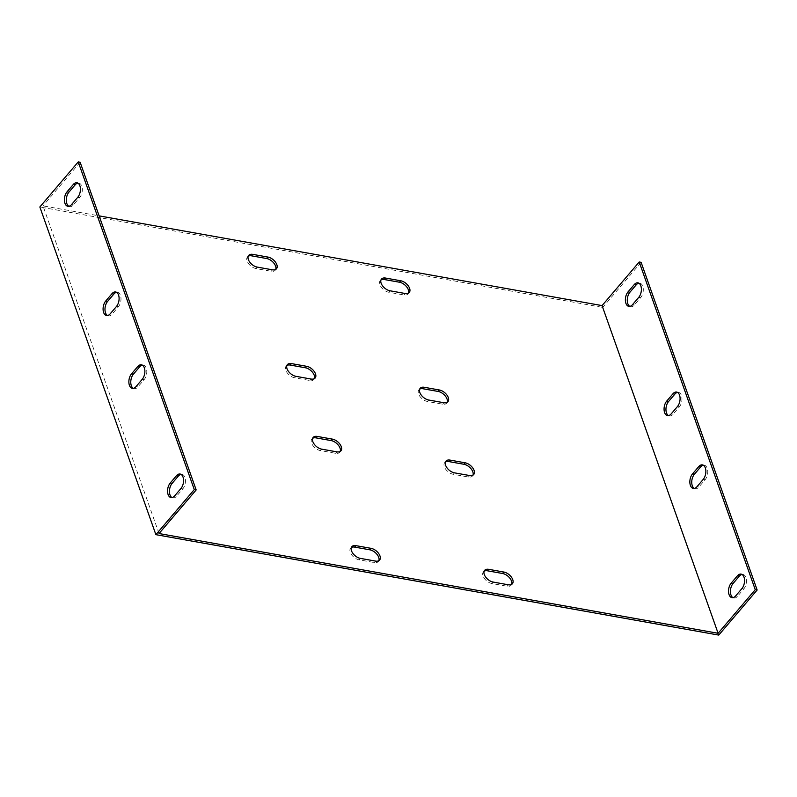 <?xml version="1.0" encoding="UTF-8"?>
<svg xmlns="http://www.w3.org/2000/svg" width="797" height="797" viewBox="0 0 797 797"><rect width="100%" height="100%" fill="white"/><g stroke="black" fill="none" stroke-linecap="round" stroke-linejoin="round"><path stroke-width="0.6" stroke-dasharray="3.98 2.99" d="M159.031 533.542L42.988 205.855L99.127 215.877M718.764 635.089L602.721 307.403L39.85 206.981M381.006 279.916A8.249 4.802 40.4 0 0 380.249 280.534A8.249 4.802 40.4 0 0 381.265 287.219A8.249 4.802 40.4 0 0 388.797 292.26L403.969 294.97A8.249 4.802 40.4 0 0 407.994 293.944A8.249 4.802 40.4 0 0 408.492 293.107M419.68 389.145A8.249 4.802 40.4 0 0 418.933 389.763A8.249 4.802 40.4 0 0 419.939 396.448A8.249 4.802 40.4 0 0 427.471 401.489L442.644 404.199A8.249 4.802 40.4 0 0 446.679 403.172A8.249 4.802 40.4 0 0 447.167 402.336M445.463 461.961A8.249 4.802 40.4 0 0 444.716 462.579A8.249 4.802 40.4 0 0 445.722 469.274A8.249 4.802 40.4 0 0 453.264 474.305L468.437 477.014A8.249 4.802 40.4 0 0 472.462 475.988A8.249 4.802 40.4 0 0 472.96 475.151M484.148 571.19A8.249 4.802 40.4 0 0 483.4 571.808A8.249 4.802 40.4 0 0 484.407 578.502A8.249 4.802 40.4 0 0 491.938 583.534L507.111 586.243A8.249 4.802 40.4 0 0 511.136 585.217A8.249 4.802 40.4 0 0 511.634 584.38M351.367 547.499A8.249 4.802 40.4 0 0 350.62 548.127A8.249 4.802 40.4 0 0 351.626 554.812A8.249 4.802 40.4 0 0 359.158 559.843L374.331 562.552A8.249 4.802 40.4 0 0 378.356 561.536A8.249 4.802 40.4 0 0 378.854 560.699M312.683 438.27A8.249 4.802 40.4 0 0 311.936 438.898A8.249 4.802 40.4 0 0 312.942 445.583A8.249 4.802 40.4 0 0 320.474 450.614L335.657 453.324A8.249 4.802 40.4 0 0 339.681 452.307A8.249 4.802 40.4 0 0 340.18 451.471M286.9 365.454A8.249 4.802 40.4 0 0 286.153 366.072A8.249 4.802 40.4 0 0 287.159 372.767A8.249 4.802 40.4 0 0 294.691 377.798L309.864 380.508A8.249 4.802 40.4 0 0 313.888 379.482A8.249 4.802 40.4 0 0 314.387 378.645M248.226 256.226A8.249 4.802 40.4 0 0 247.469 256.843A8.249 4.802 40.4 0 0 248.485 263.538A8.249 4.802 40.4 0 0 256.016 268.569L271.189 271.279A8.249 4.802 40.4 0 0 275.214 270.253A8.249 4.802 40.4 0 0 275.712 269.416M641.107 262.333L602.721 307.403M629.809 306.387A8.249 4.762 -79.9 0 0 630.726 306.725A8.249 4.762 -79.9 0 0 634.432 304.972L640.649 297.67A8.249 4.762 -79.9 0 0 643.279 288.992A8.249 4.762 -79.9 0 0 639.842 283.174A8.249 4.762 -79.9 0 0 638.865 283.174M694.277 488.431A8.249 4.762 -79.9 0 0 695.193 488.77A8.249 4.762 -79.9 0 0 698.899 487.017L705.116 479.714A8.249 4.762 -79.9 0 0 707.746 471.037A8.249 4.762 -79.9 0 0 704.309 465.219A8.249 4.762 -79.9 0 0 703.333 465.219M668.484 415.616A8.249 4.762 -79.9 0 0 669.41 415.954A8.249 4.762 -79.9 0 0 673.116 414.201L679.333 406.898A8.249 4.762 -79.9 0 0 681.953 398.211A8.249 4.762 -79.9 0 0 678.526 392.403A8.249 4.762 -79.9 0 0 677.54 392.403M732.951 597.66A8.249 4.762 -79.9 0 0 733.868 597.999A8.249 4.762 -79.9 0 0 737.574 596.246L743.8 588.943A8.249 4.762 -79.9 0 0 746.42 580.266A8.249 4.762 -79.9 0 0 742.993 574.448A8.249 4.762 -79.9 0 0 742.007 574.448M80.138 162.249L42.988 205.855M171.973 497.577A8.249 4.762 -79.9 0 0 172.899 497.916A8.249 4.762 -79.9 0 0 176.605 496.162L182.822 488.86A8.249 4.762 -79.9 0 0 185.442 480.183A8.249 4.762 -79.9 0 0 182.015 474.364A8.249 4.762 -79.9 0 0 181.039 474.364M107.515 315.532A8.249 4.762 -79.9 0 0 108.432 315.871A8.249 4.762 -79.9 0 0 112.138 314.118L118.354 306.815A8.249 4.762 -79.9 0 0 120.985 298.138A8.249 4.762 -79.9 0 0 117.548 292.32A8.249 4.762 -79.9 0 0 116.571 292.32M133.298 388.348A8.249 4.762 -79.9 0 0 134.215 388.687A8.249 4.762 -79.9 0 0 137.921 386.934L144.137 379.631A8.249 4.762 -79.9 0 0 146.768 370.954A8.249 4.762 -79.9 0 0 143.33 365.136A8.249 4.762 -79.9 0 0 142.354 365.136M68.831 206.303A8.249 4.762 -79.9 0 0 69.747 206.642A8.249 4.762 -79.9 0 0 73.454 204.889L79.67 197.586A8.249 4.762 -79.9 0 0 82.3 188.909A8.249 4.762 -79.9 0 0 78.863 183.091A8.249 4.762 -79.9 0 0 77.887 183.091M77.777 197.248L79.67 197.586M638.756 297.331L640.649 297.67M71.561 204.55L73.454 204.889M632.539 304.633L634.432 304.972M142.245 379.292L144.137 379.631M703.223 479.376L705.116 479.714M136.028 386.595L137.921 386.934M697.006 486.678L698.899 487.017M116.452 306.476L118.354 306.815M677.43 406.56L679.333 406.898M110.235 313.779L112.138 314.118M671.213 413.862L673.116 414.201M180.919 488.521L182.822 488.86M741.897 588.604L743.8 588.943M174.702 495.824L176.605 496.162M735.681 595.907L737.574 596.246M403.969 294.97L405.215 293.505M388.797 292.26L390.032 290.795M442.644 404.199L443.889 402.734M427.471 401.489L428.716 400.024M468.437 477.014L469.682 475.55M453.264 474.305L454.499 472.85M507.111 586.243L508.356 584.779M491.938 583.534L493.184 582.079M374.331 562.552L375.576 561.088M359.158 559.843L360.403 558.388M335.657 453.324L336.892 451.859M320.474 450.614L321.719 449.159M309.864 380.508L311.109 379.043M294.691 377.798L295.936 376.333M256.016 268.569L257.252 267.105M271.189 271.279L272.435 269.814M76.97 182.752L78.863 183.091M637.949 282.835L639.842 283.174M67.855 206.303L69.747 206.642M628.833 306.387L630.726 306.725M141.438 364.797L143.33 365.136M702.416 464.88L704.309 465.219M132.322 388.348L134.215 388.687M693.3 488.431L695.193 488.77M115.645 291.981L117.548 292.32M676.623 392.064L678.526 392.403M106.529 315.532L108.432 315.871M667.507 415.616L669.41 415.954M180.112 474.026L182.015 474.364M741.09 574.109L742.993 574.448M170.996 497.577L172.899 497.916M731.975 597.66L733.868 597.999M407.994 293.944L409.24 292.489M380.249 280.534L381.494 279.08M446.679 403.172L447.914 401.718M418.933 389.763L420.178 388.308M472.462 475.988L473.707 474.534M444.716 462.579L445.961 461.124M511.136 585.217L512.381 583.763M483.4 571.808L484.646 570.353M378.356 561.536L379.601 560.072M350.62 548.127L351.866 546.662M339.681 452.307L340.927 450.843M311.936 438.898L313.181 437.433M313.888 379.482L315.134 378.027M286.153 366.072L287.398 364.618M247.469 256.843L248.714 255.389M275.214 270.253L276.459 268.798"/><path stroke-width="1.2" d="M639.214 261.994L755.257 589.68L718.107 633.286L602.074 305.6L639.214 261.994L641.107 262.333L757.15 590.019L718.764 635.089L155.893 534.667L39.85 206.981L78.236 161.911L194.279 489.597L155.893 534.667M632.539 304.633A8.249 4.762 100.1 0 1 628.833 306.387A8.249 4.762 100.1 0 1 625.396 300.569A8.249 4.762 100.1 0 1 628.026 291.891L634.243 284.589A8.249 4.762 100.1 0 1 637.949 282.835A8.249 4.762 100.1 0 1 641.376 288.653A8.249 4.762 100.1 0 1 638.756 297.331L632.539 304.633M697.006 486.678A8.249 4.762 100.1 0 1 693.3 488.431A8.249 4.762 100.1 0 1 689.863 482.613A8.249 4.762 100.1 0 1 692.493 473.936L698.71 466.634A8.249 4.762 100.1 0 1 702.416 464.88A8.249 4.762 100.1 0 1 705.843 470.698A8.249 4.762 100.1 0 1 703.223 479.376L697.006 486.678M671.213 413.862A8.249 4.762 100.1 0 1 667.507 415.616A8.249 4.762 100.1 0 1 664.08 409.797A8.249 4.762 100.1 0 1 666.7 401.12L672.917 393.818A8.249 4.762 100.1 0 1 676.623 392.064A8.249 4.762 100.1 0 1 680.06 397.882A8.249 4.762 100.1 0 1 677.43 406.56L671.213 413.862M735.681 595.907A8.249 4.762 100.1 0 1 731.975 597.66A8.249 4.762 100.1 0 1 728.538 591.842A8.249 4.762 100.1 0 1 731.168 583.165L737.384 575.862A8.249 4.762 100.1 0 1 741.09 574.109A8.249 4.762 100.1 0 1 744.528 579.927A8.249 4.762 100.1 0 1 741.897 588.604L735.681 595.907M99.127 215.877L602.074 305.6M718.107 633.286L159.031 533.542L196.172 489.936L194.279 489.597M400.702 280.763A8.249 4.802 -139.6 0 1 408.233 285.794A8.249 4.802 -139.6 0 1 409.24 292.489A8.249 4.802 -139.6 0 1 405.215 293.505L390.032 290.795A8.249 4.802 -139.6 0 1 382.5 285.764A8.249 4.802 -139.6 0 1 381.494 279.08A8.249 4.802 -139.6 0 1 385.519 278.053L400.702 280.763L399.456 282.218L384.284 279.518A8.249 4.802 40.4 0 0 381.006 279.916M439.376 389.992A8.249 4.802 -139.6 0 1 446.908 395.023A8.249 4.802 -139.6 0 1 447.914 401.718A8.249 4.802 -139.6 0 1 443.889 402.734L428.716 400.024A8.249 4.802 -139.6 0 1 421.185 394.993A8.249 4.802 -139.6 0 1 420.178 388.308A8.249 4.802 -139.6 0 1 424.203 387.282L439.376 389.992L438.131 391.447L422.958 388.747A8.249 4.802 40.4 0 0 419.68 389.145M465.169 462.808A8.249 4.802 -139.6 0 1 472.701 467.849A8.249 4.802 -139.6 0 1 473.707 474.534A8.249 4.802 -139.6 0 1 469.682 475.55L454.499 472.85A8.249 4.802 -139.6 0 1 446.968 467.809A8.249 4.802 -139.6 0 1 445.961 461.124A8.249 4.802 -139.6 0 1 449.986 460.098L465.169 462.808L463.924 464.272L448.751 461.563A8.249 4.802 40.4 0 0 445.463 461.961M503.843 572.037A8.249 4.802 -139.6 0 1 511.375 577.078A8.249 4.802 -139.6 0 1 512.381 583.763A8.249 4.802 -139.6 0 1 508.356 584.779L493.184 582.079A8.249 4.802 -139.6 0 1 485.652 577.038A8.249 4.802 -139.6 0 1 484.646 570.353A8.249 4.802 -139.6 0 1 488.671 569.327L503.843 572.037L502.598 573.501L487.425 570.791A8.249 4.802 40.4 0 0 484.148 571.19M371.063 548.346A8.249 4.802 -139.6 0 1 378.595 553.387A8.249 4.802 -139.6 0 1 379.601 560.072A8.249 4.802 -139.6 0 1 375.576 561.088L360.403 558.388A8.249 4.802 -139.6 0 1 352.872 553.347A8.249 4.802 -139.6 0 1 351.866 546.662A8.249 4.802 -139.6 0 1 355.89 545.646L371.063 548.346L369.818 549.81L354.645 547.101A8.249 4.802 40.4 0 0 351.367 547.499M332.389 439.117A8.249 4.802 -139.6 0 1 339.921 444.158A8.249 4.802 -139.6 0 1 340.927 450.843A8.249 4.802 -139.6 0 1 336.892 451.859L321.719 449.159A8.249 4.802 -139.6 0 1 314.187 444.118A8.249 4.802 -139.6 0 1 313.181 437.433A8.249 4.802 -139.6 0 1 317.206 436.417L332.389 439.117L331.144 440.582L315.961 437.872A8.249 4.802 40.4 0 0 312.683 438.27M306.596 366.301A8.249 4.802 -139.6 0 1 314.128 371.332A8.249 4.802 -139.6 0 1 315.134 378.027A8.249 4.802 -139.6 0 1 311.109 379.043L295.936 376.333A8.249 4.802 -139.6 0 1 288.404 371.302A8.249 4.802 -139.6 0 1 287.398 364.618A8.249 4.802 -139.6 0 1 291.423 363.591L306.596 366.301L305.351 367.766L290.178 365.056A8.249 4.802 40.4 0 0 286.9 365.454M257.252 267.105A8.249 4.802 -139.6 0 1 249.72 262.074A8.249 4.802 -139.6 0 1 248.714 255.389A8.249 4.802 -139.6 0 1 252.739 254.363L267.922 257.072A8.249 4.802 -139.6 0 1 275.453 262.103A8.249 4.802 -139.6 0 1 276.459 268.798A8.249 4.802 -139.6 0 1 272.435 269.814L257.252 267.105M408.492 293.107A8.249 4.802 40.4 0 0 406.5 286.631A8.249 4.802 40.4 0 0 399.456 282.218M447.167 402.336A8.249 4.802 40.4 0 0 445.174 395.86A8.249 4.802 40.4 0 0 438.131 391.447M472.96 475.151A8.249 4.802 40.4 0 0 470.967 468.676A8.249 4.802 40.4 0 0 463.924 464.272M511.634 584.38A8.249 4.802 40.4 0 0 509.642 577.905A8.249 4.802 40.4 0 0 502.598 573.501M378.854 560.699A8.249 4.802 40.4 0 0 376.861 554.214A8.249 4.802 40.4 0 0 369.818 549.81M340.18 451.471A8.249 4.802 40.4 0 0 338.187 444.985A8.249 4.802 40.4 0 0 331.144 440.582M314.387 378.645A8.249 4.802 40.4 0 0 312.394 372.169A8.249 4.802 40.4 0 0 305.351 367.766M275.712 269.416A8.249 4.802 40.4 0 0 273.72 262.94A8.249 4.802 40.4 0 0 266.676 258.537L251.503 255.827A8.249 4.802 40.4 0 0 248.226 256.226M638.865 283.174A8.249 4.762 -79.9 0 0 636.136 284.928L629.919 292.23A8.249 4.762 -79.9 0 0 627.269 300.1A8.249 4.762 -79.9 0 0 629.809 306.387M703.333 465.219A8.249 4.762 -79.9 0 0 700.603 466.972L694.386 474.275A8.249 4.762 -79.9 0 0 691.736 482.145A8.249 4.762 -79.9 0 0 694.277 488.431M677.54 392.403A8.249 4.762 -79.9 0 0 674.82 394.156L668.603 401.459A8.249 4.762 -79.9 0 0 665.953 409.329A8.249 4.762 -79.9 0 0 668.484 415.616M742.007 574.448A8.249 4.762 -79.9 0 0 739.287 576.201L733.061 583.504A8.249 4.762 -79.9 0 0 730.421 591.374A8.249 4.762 -79.9 0 0 732.951 597.66M71.561 204.55A8.249 4.762 100.1 0 1 67.855 206.303A8.249 4.762 100.1 0 1 64.418 200.485A8.249 4.762 100.1 0 1 67.048 191.808L73.264 184.505A8.249 4.762 100.1 0 1 76.97 182.752A8.249 4.762 100.1 0 1 80.407 188.57A8.249 4.762 100.1 0 1 77.777 197.248L71.561 204.55M136.028 386.595A8.249 4.762 100.1 0 1 132.322 388.348A8.249 4.762 100.1 0 1 128.885 382.53A8.249 4.762 100.1 0 1 131.515 373.853L137.732 366.55A8.249 4.762 100.1 0 1 141.438 364.797A8.249 4.762 100.1 0 1 144.865 370.615A8.249 4.762 100.1 0 1 142.245 379.292L136.028 386.595M110.235 313.779A8.249 4.762 100.1 0 1 106.529 315.532A8.249 4.762 100.1 0 1 103.102 309.714A8.249 4.762 100.1 0 1 105.722 301.037L111.939 293.734A8.249 4.762 100.1 0 1 115.645 291.981A8.249 4.762 100.1 0 1 119.082 297.799A8.249 4.762 100.1 0 1 116.452 306.476L110.235 313.779M174.702 495.824A8.249 4.762 100.1 0 1 170.996 497.577A8.249 4.762 100.1 0 1 167.569 491.759A8.249 4.762 100.1 0 1 170.189 483.082L176.406 475.779A8.249 4.762 100.1 0 1 180.112 474.026A8.249 4.762 100.1 0 1 183.549 479.844A8.249 4.762 100.1 0 1 180.919 488.521L174.702 495.824M78.236 161.911L80.138 162.249L196.172 489.936M181.039 474.364A8.249 4.762 -79.9 0 0 178.309 476.118L172.092 483.42A8.249 4.762 -79.9 0 0 169.442 491.291A8.249 4.762 -79.9 0 0 171.973 497.577M116.571 292.32A8.249 4.762 -79.9 0 0 113.841 294.073L107.625 301.376A8.249 4.762 -79.9 0 0 104.975 309.246A8.249 4.762 -79.9 0 0 107.515 315.532M142.354 365.136A8.249 4.762 -79.9 0 0 139.624 366.889L133.408 374.192A8.249 4.762 -79.9 0 0 130.768 382.062A8.249 4.762 -79.9 0 0 133.298 388.348M77.887 183.091A8.249 4.762 -79.9 0 0 75.157 184.844L68.941 192.147A8.249 4.762 -79.9 0 0 66.3 200.017A8.249 4.762 -79.9 0 0 68.831 206.303M755.257 589.68L757.15 590.019M73.264 184.505L75.157 184.844M634.243 284.589L636.136 284.928M67.048 191.808L68.941 192.147M628.026 291.891L629.919 292.23M137.732 366.55L139.624 366.889M698.71 466.634L700.603 466.972M131.515 373.853L133.408 374.192M692.493 473.936L694.386 474.275M111.939 293.734L113.841 294.073M672.917 393.818L674.82 394.156M105.722 301.037L107.625 301.376M666.7 401.12L668.603 401.459M176.406 475.779L178.309 476.118M737.384 575.862L739.287 576.201M170.189 483.082L172.092 483.42M731.168 583.165L733.061 583.504M384.284 279.518L385.519 278.053M422.958 388.747L424.203 387.282M448.751 461.563L449.986 460.098M487.425 570.791L488.671 569.327M354.645 547.101L355.89 545.646M315.961 437.872L317.206 436.417M290.178 365.056L291.423 363.591M251.503 255.827L252.739 254.363M266.676 258.537L267.922 257.072"/></g></svg>
